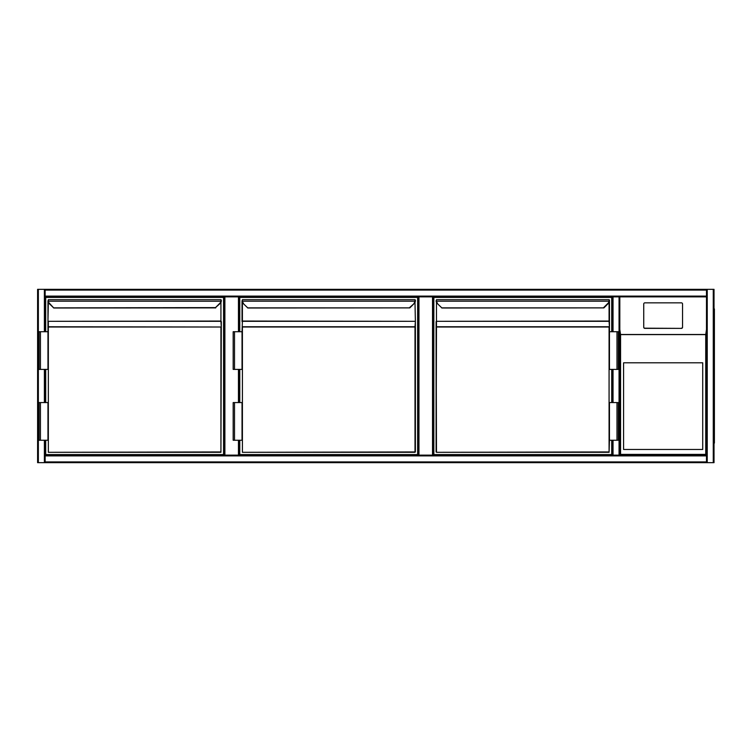 <?xml version="1.0" encoding="UTF-8"?>
<svg xmlns="http://www.w3.org/2000/svg" width="752" height="752" viewBox="0 0 752 752"><rect width="100%" height="100%" fill="white"/><g stroke="black" fill="none" stroke-linecap="round" stroke-linejoin="round"><path stroke-width="1.13" d="M619.056 296.861L619.817 296.861L619.817 455.139L706.485 455.139L706.485 296.861L619.817 296.861L619.817 455.139L619.056 455.139L619.056 296.861L45.139 296.861L45.139 331.726M619.056 462.668L37.6 462.668L37.6 289.332L619.056 289.332M238.45 331.726L238.45 296.861L239.211 296.861L239.211 331.726M239.211 369.401L239.211 402.564M239.211 440.249L239.211 455.139M238.45 296.861L224.886 296.861L224.886 455.139M224.134 455.139L224.134 296.861L224.886 296.861M433.284 296.861L433.284 455.139L433.284 296.861L418.958 296.861L418.958 455.139M418.206 296.861L418.206 455.139L418.206 296.861L418.958 296.861M45.139 369.401L45.139 402.564M45.139 440.249L45.139 455.139L619.056 455.139M706.485 290.084L45.139 290.084L45.139 289.332L706.485 289.332L706.485 455.139L706.485 296.861L619.817 296.861L619.817 455.139L619.817 296.861L619.817 329.526L620.569 334.602L620.569 454.387L705.733 454.387L706.485 455.139L706.485 462.668L707.237 462.668L707.237 289.332L714.024 289.332L714.024 462.668L707.237 462.668M45.139 290.084L45.139 296.861M707.237 289.332L45.139 289.332M714.024 462.668L714.024 289.332M706.485 462.668L45.139 462.668L45.139 461.916L706.485 461.916M45.139 455.139L45.139 461.916M612.278 296.861L612.278 331.726L612.278 296.861L613.03 296.861L613.03 331.726M613.03 440.249L613.03 455.139L612.278 455.139L612.278 440.249L612.278 455.139L433.284 455.139M612.278 402.564L612.278 369.401L612.278 402.564M706.485 289.332L619.817 289.332M714.024 305.152L714.024 446.848M714.4 308.922L714.4 443.078M714.024 308.922L714.024 443.078M706.485 455.139L619.817 455.139L619.817 329.526M623.587 449.48L702.725 449.48L702.725 362.812L623.587 362.812L623.587 449.48M681.425 328.38L644.878 328.38A1.128 1.119 -0 0 1 643.74 327.261L643.74 327.073A1.128 1.119 -0 0 0 644.878 328.192L681.425 328.38A1.128 1.119 -0 0 0 682.553 327.261L682.553 304.156M643.74 327.261L643.74 304.156M705.733 454.387L705.733 334.602L706.485 329.526M681.425 328.192A1.128 1.119 -0 0 0 682.553 327.073L682.553 303.968A1.128 1.119 -0 0 0 681.425 302.849L644.878 302.849A1.128 1.119 180 0 0 643.74 303.968L643.74 327.073M619.817 455.139L620.569 454.387M45.703 331.726L45.703 297.425L223.57 297.425L223.57 454.575L45.703 454.575L45.703 440.249M45.703 402.564L45.703 369.401M220.928 300.621L221.276 301.242A3.769 3.769 0 0 1 220.204 303.432L215.495 307.606L219.941 303.169A3.393 3.393 0 0 0 220.9 301.195L220.928 299.691L221.276 301.242L48.363 301.195A3.393 3.393 0 0 0 49.331 303.169L53.787 308L49.068 303.432A3.769 3.769 0 0 1 47.996 301.242L48.344 299.691L220.928 299.691L48.344 299.691L48.363 301.195L47.968 300.856M215.495 307.606L53.505 307.869M220.928 452.309L221.304 321.583L220.928 452.309L48.344 452.309L220.928 451.933L220.928 327.017L48.344 327.017L48.344 452.309M47.959 300.856L47.959 331.726L48.344 321.32L48.344 326.753L221.304 327.017L220.928 321.32L48.344 321.32L220.928 321.048L220.928 302.407M40.429 369.401L47.959 369.401L47.959 331.726L39.104 331.726L39.104 369.401L40.429 369.401L40.429 331.726M221.304 300.856L221.304 300.104M221.304 321.583L220.928 321.048L221.304 321.583M40.429 440.249L39.104 440.249L39.104 402.564L40.429 402.564L40.429 440.249L47.959 440.249L47.959 402.564L40.429 402.564M239.775 331.726L239.775 297.425L417.642 297.425L417.642 454.575L239.775 454.575L239.775 440.249M239.775 402.564L239.775 369.401M247.859 308L243.14 303.432A3.769 3.769 0 0 1 242.069 301.242L242.407 299.691L415.001 299.691L242.407 299.691L242.069 301.242A3.769 3.769 0 0 0 243.14 303.432A3.769 3.769 0 0 1 242.069 301.242A3.769 3.769 0 0 0 243.14 303.432L247.859 308L409.821 307.888M409.567 307.606L414.277 303.432A3.769 3.769 0 0 0 415.348 301.242A3.769 3.769 0 0 1 414.277 303.432A3.769 3.769 0 0 0 415.348 301.242L415.001 299.691L415.348 301.242A3.769 3.769 0 0 1 414.277 303.432L409.84 307.869L247.577 307.869M242.407 302.407L242.407 321.048L415.001 321.32L242.407 321.32L242.031 331.726L242.407 326.753L415.001 326.753L415.377 321.583L415.001 452.309L242.407 452.309L415.001 451.933L415.001 327.017L242.407 327.017L242.407 452.309M242.031 300.856L242.031 321.583L242.069 301.242M234.502 369.401L242.031 369.401L242.031 331.726L233.176 331.726L233.176 369.401L234.502 369.401L234.502 331.726M415.377 300.856L415.377 300.104M415.377 321.583L415.001 302.407M415.377 451.933L415.377 327.017M415.348 301.242L415.001 300.621M234.502 440.249L233.176 440.249L233.176 402.564L234.502 402.564L234.502 440.249L242.031 440.249L242.031 402.564L234.502 402.564M611.714 440.249L611.714 454.575L433.848 454.575L433.848 297.425L611.714 297.425L611.714 331.726M611.714 369.401L611.714 402.564M441.932 308L437.213 303.432A3.769 3.769 0 0 1 436.132 301.242L436.48 299.691L609.073 299.691L436.48 299.691L436.132 301.242A3.769 3.769 0 0 0 437.213 303.432A3.769 3.769 0 0 1 436.132 301.242A3.769 3.769 0 0 0 437.213 303.432L441.932 308L603.894 307.888M609.073 300.621L609.421 301.242L609.449 300.067L609.421 301.242A3.769 3.769 0 0 1 608.349 303.432L603.912 307.869L441.65 307.869M609.073 452.309L609.449 440.249L609.073 452.309L436.48 452.309L609.073 451.933L609.073 327.017L436.48 327.017L436.104 451.933L436.104 321.583L436.48 452.309M436.48 302.407L436.48 326.753L609.073 326.753L609.449 331.726L609.449 300.104M609.449 321.048L609.449 327.017L609.073 321.32L436.48 321.32L609.073 321.048L609.073 302.407M616.988 369.401L609.449 369.401L609.449 331.726L618.304 331.726L618.304 369.401L616.988 369.401L616.988 331.726M436.104 300.772L436.132 301.242M616.988 440.249L618.304 440.249L618.304 402.564L616.988 402.564L616.988 440.249L609.449 440.249L609.449 402.564L616.988 402.564M238.45 455.139L238.45 440.249M238.45 402.564L238.45 369.401M432.522 455.139L432.522 296.861M38.352 289.332L38.352 462.668M44.387 289.332L44.387 331.726M44.387 369.401L44.387 402.564M44.387 440.249L44.387 462.668M706.485 296.109L45.139 296.109M713.272 462.668L713.272 289.332M45.139 455.891L706.485 455.891M613.03 402.564L613.03 369.401M705.733 334.602L620.569 334.602M620.456 334.49L705.846 334.49M48.344 302.407L47.959 321.048M49.331 303.169L49.068 303.432A3.769 3.769 0 0 1 47.996 301.242M221.276 301.242A3.769 3.769 0 0 1 220.204 303.432L219.941 303.169M414.014 303.169A3.393 3.393 0 0 0 414.972 301.195L242.435 301.195A3.393 3.393 0 0 0 243.404 303.169M603.64 307.606L608.077 303.169A3.393 3.393 0 0 0 609.045 301.195L436.508 301.195A3.393 3.393 0 0 0 437.476 303.169M609.421 301.242A3.769 3.769 0 0 1 608.349 303.432L608.077 303.169M53.787 308L215.749 307.888"/></g></svg>
